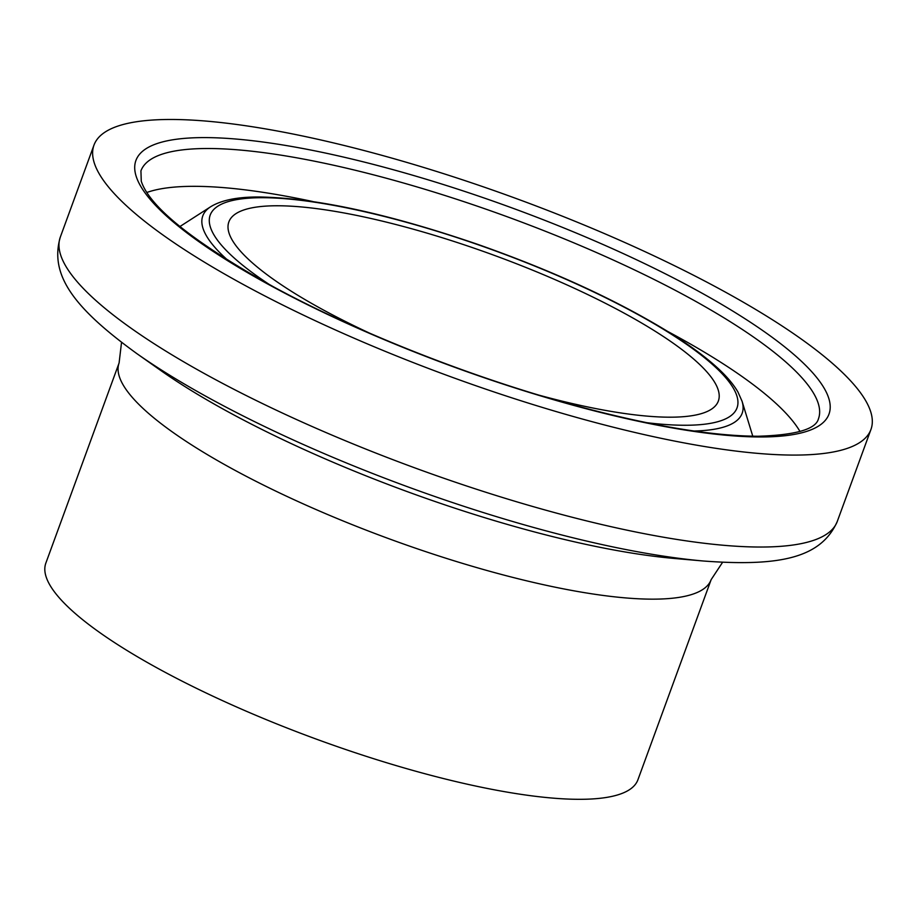 <?xml version="1.0" encoding="UTF-8"?>
<svg xmlns="http://www.w3.org/2000/svg" width="917" height="917" viewBox="0 0 917 917"><rect width="100%" height="100%" fill="white"/><g stroke="black" fill="none" stroke-linecap="round" stroke-linejoin="round"><path stroke-width="1.38" d="M170.883 119.474A413.682 94.932 -159.9 0 1 621.359 240.965A413.682 94.932 -159.9 0 1 870.955 429.443A413.682 94.932 -159.9 0 1 449.846 376.428A413.682 94.932 -159.9 0 1 93.981 145.115A413.682 94.932 -159.9 0 1 170.883 119.474M369.448 333.089A260.623 59.811 -159.9 0 1 228.86 221.914A260.623 59.811 -159.9 0 1 277.312 205.763A260.623 59.811 -159.9 0 1 561.112 282.298A260.623 59.811 -159.9 0 1 718.355 401.038A260.623 59.811 -159.9 0 1 539.207 395.216M637.911 779.782A315.23 72.34 -159.9 0 1 317.018 739.377A315.23 72.34 -159.9 0 1 45.85 563.118L119.095 362.96A315.23 72.34 20.1 0 0 390.264 539.219A315.23 72.34 20.1 0 0 711.156 579.624L637.911 779.782M207.999 148.508A360.736 82.782 -159.9 0 1 600.818 254.456A360.736 82.782 -159.9 0 1 818.457 418.805C815.843 429.236 795.761 435.048 758.199 436.251C707.981 435.976 642.026 424.353 560.333 401.405C462.283 373.666 354.524 330.659 274.481 287.353C194.266 242.707 149.861 207.334 141.264 181.245L140.931 170.871A360.736 82.782 -159.9 0 1 207.999 148.508M204.537 137.596A369.001 84.673 20.1 0 0 440.424 361.997A369.001 84.673 20.1 0 0 802.432 362.238A369.001 84.673 20.1 0 0 204.537 137.596M146.846 192.478A360.736 82.782 -159.9 0 1 194.163 186.323A360.736 82.782 -159.9 0 1 312.686 201.499M667.507 331.346A360.736 82.782 -159.9 0 1 799.991 431.494M269.816 284.82A280.487 64.362 -159.9 0 1 262.354 197.705A280.487 64.362 -159.9 0 1 654.062 323.69A280.487 64.362 -159.9 0 1 646.462 422.657M694.031 431.024A287.181 65.898 20.1 0 0 742.048 401.222L737.956 392.017C732.328 382.343 722.917 372.05 709.735 361.138C697.883 351.28 683.337 341.067 666.109 330.487C614.31 299.091 551.725 270.458 478.342 244.587C388.888 213.879 315.964 198.015 259.591 196.995C237.801 196.834 221.49 200.089 210.646 206.761A287.181 65.898 20.1 0 0 228.092 260.508M837.301 521.395A413.682 94.932 -159.9 0 1 416.192 468.381A413.682 94.932 -159.9 0 1 60.327 237.067C49.128 275.18 74.415 308.341 136.748 353.538A396.259 90.932 20.1 0 0 703.752 561.032C780.539 566.752 821.254 557.742 837.301 521.395L870.955 429.443M703.752 561.032L674.282 558.453A358.776 82.335 -159.9 0 1 160.911 370.594L136.748 353.538M210.646 206.761L179.881 226.556M742.048 401.222L752.777 436.205M93.981 145.115L60.327 237.067M722.573 562.316L711.156 579.624M121.537 342.373L119.095 362.96"/></g></svg>
